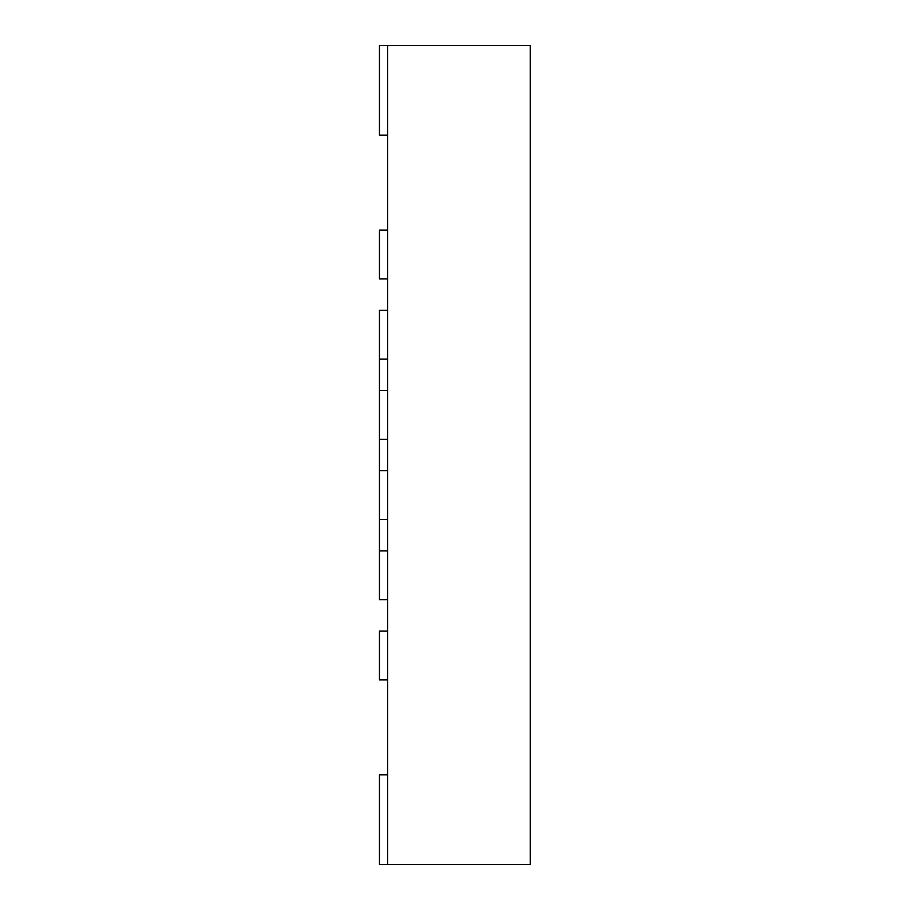 <?xml version="1.0" encoding="UTF-8"?>
<svg xmlns="http://www.w3.org/2000/svg" width="910" height="910" viewBox="0 0 910 910"><rect width="100%" height="100%" fill="white"/><g stroke="black" fill="none" stroke-linecap="round" stroke-linejoin="round"><path stroke-width="1.36" d="M530.223 639.104L530.223 671.898M387.637 45.5L387.637 864.5L530.223 864.5L530.223 45.5L379.447 45.5L379.447 135.158L387.637 135.158M387.637 230.116L379.447 230.116L379.447 278.881L387.637 278.881L387.637 230.116M387.637 310.321L379.447 310.321L379.447 359.086L387.637 359.086L387.637 310.321M379.447 550.914L379.447 599.679L387.637 599.679L387.637 550.914L379.447 550.914L379.447 519.485L387.637 519.485L387.637 470.72L379.447 470.72L379.447 439.28L387.637 439.28L387.637 390.515L379.447 390.515L379.447 359.086M379.447 439.28L379.447 390.515M379.447 519.485L379.447 470.72M387.637 631.119L379.447 631.119L379.447 679.884L387.637 679.884L387.637 631.119M387.637 774.842L379.447 774.842L379.447 864.5L387.637 864.5"/></g></svg>
